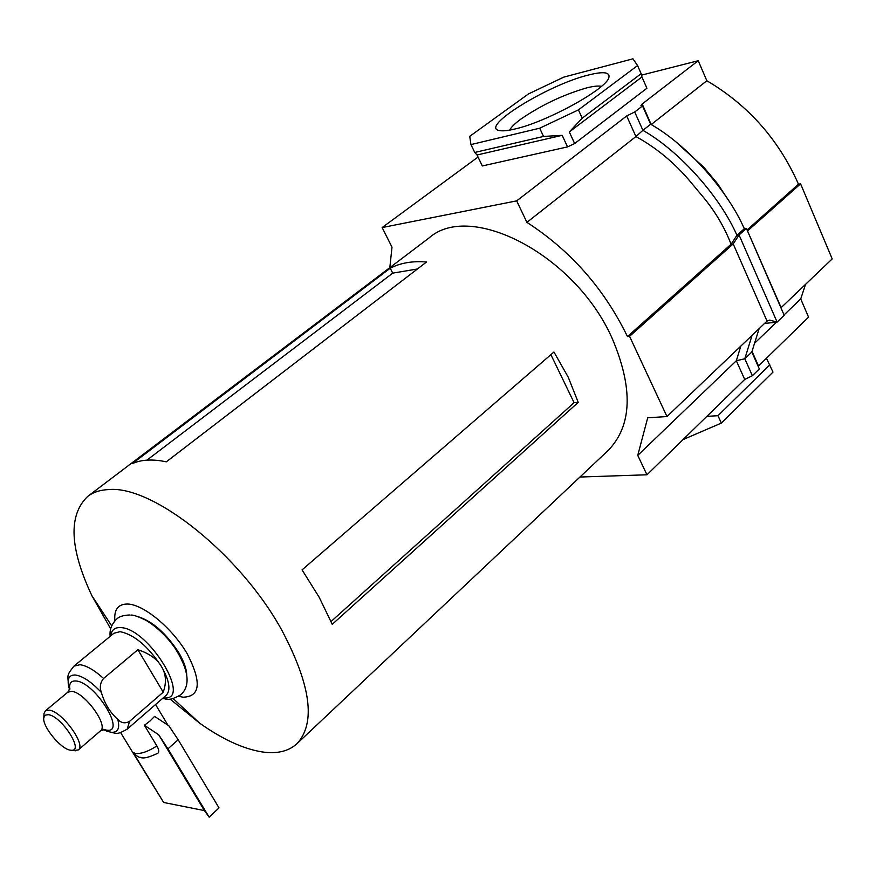 <?xml version="1.0" encoding="UTF-8"?>
<svg xmlns="http://www.w3.org/2000/svg" width="876" height="876" viewBox="0 0 876 876"><rect width="100%" height="100%" fill="white"/><g stroke="black" fill="none" stroke-linecap="round" stroke-linejoin="round"><path stroke-width="1.31" d="M110.715 628.902L91.881 595.691C69.565 548.135 68.186 515.022 87.753 496.363C93.283 492.181 100.291 489.903 108.788 489.564C153.037 485.271 240.429 554.607 281.897 630.359C310.969 685.404 315.984 723.204 296.92 743.746C288.467 751.411 276.805 754.127 261.924 751.893C243.101 748.794 222.34 739.213 199.651 723.16L170.043 699.059M114.865 620.821C113.891 609.543 118.183 603.947 127.754 604.035C143.905 604.582 172.342 628.191 187.234 653.792C201.809 682.207 200.418 696.683 183.04 697.197L178.704 696.31M137.685 616.54C152.534 621.183 166.309 633.359 179.011 653.08C183.796 661.325 186.369 668.465 186.719 674.52M87.753 496.363L428.911 238.053C470.281 200.845 575.302 254.828 612.116 338.267C633.359 388.232 632.111 425.561 608.349 450.275L296.92 743.746M568.195 377.118L578.226 402.358L332.245 624.336L319.225 597.344L302.067 569.882L553.939 352.01L568.195 377.118M166.309 461.827C152.599 458.925 141.222 459.55 132.177 463.711L390.236 268.22C400.409 262.909 412.508 260.84 426.535 261.99L166.309 461.827M578.226 402.358L574.087 402.675L550.884 354.649M331.073 621.522L574.087 402.675M390.236 268.22L392.722 273.137L146.938 460.141M417.425 268.987L392.722 273.137M163.243 697.843C193.421 702.136 148.778 627.961 120.494 627.599C114.679 627.325 111.438 630.063 110.792 635.801M120.111 631.651L113.858 633.282L73.902 666.165L80.012 664.72C86.604 665.596 94.455 670.173 103.587 678.473L137.882 649.707C149.369 653.496 157.242 659.135 161.523 666.636C148.11 646.302 134.313 634.64 120.111 631.651M68.919 687.474L69.631 689.839M73.803 750.568L78.314 749.911C86.494 744.775 61.659 710.951 49.056 710.14L45.333 710.896L44.008 713.502L43.833 717.597C41.807 725.897 60.773 749.155 70.387 750.174L71.46 750.272C84.424 751.444 61.243 715.747 48.246 714.674L45.234 715.155L43.833 717.597M103.138 729.445L107.201 731.307C117.778 733.639 116.147 735.15 127.173 729.171L166.243 695.248C170.973 690.157 169.396 680.619 161.523 666.636C166.068 674.016 166.637 682.535 163.243 692.182L129.615 721.309C125.279 723.773 121.348 723.149 117.822 719.426C110.026 712.495 104.54 703.494 101.375 692.445C99.481 687.255 100.214 682.601 103.587 678.473M150.114 720.926L154.57 716.404L168.86 725.788L178.156 739.738L167.94 748.849L158.687 734.756L144.387 725.284L150.114 720.926M156.881 745.936C148.219 751.498 141.058 754.006 135.419 753.48L132.517 752.068C136.579 756.021 139.153 757.762 140.259 757.291C143.018 758.89 148.887 757.521 157.866 753.196C159.333 752.112 159.005 749.692 156.881 745.936L144.387 725.284M163.243 692.182L137.882 649.707M132.615 752.221L163.659 802.471L204.426 810.596L209.145 817.177L219.022 807.902L178.156 739.738M163.659 802.471L133.962 753.831M204.426 810.596L158.687 734.756M209.145 817.177L167.94 748.849M509.679 130.108C511.135 127.195 514.902 123.505 520.957 119.048C541.335 105.087 563.213 94.718 586.602 87.918C593.446 86.187 598.385 85.662 601.407 86.352M514.88 129.013C546.788 122.005 607.473 88.498 608.94 77.252C609.937 72.062 603.049 71.339 588.289 75.062C547.785 84.884 478.909 127.458 499.44 130.557C502.638 131.214 507.784 130.699 514.88 129.013M764.529 323.474L777.111 322.094L739.059 234.965L746.418 228.417L744.304 228.756L736.935 235.294C720.587 197.615 680.291 151.559 642.907 130.327L635.921 136.557L626.69 115.95L516.687 200.867L526.903 222.362L635.921 136.557C655.587 147.365 673.173 161.742 688.689 179.689L702.826 196.596C715.035 211.204 724.452 227.081 731.088 244.251L627.468 336.57L629.57 336.329L666.975 416.549L647.703 417.797L637.75 455.4L646.97 474.781L579.945 477.037M526.903 222.362C570.637 250.635 604.166 288.708 627.468 336.57M728.219 199.903L717.74 183.927L703.713 167.152L676.228 142.197M654.624 126.637L651.273 124.48L706.844 80.745C748.17 105.098 778.72 139.591 798.485 184.201L747.097 229.983M744.436 228.735L743.209 226.304M752.068 335.355L744.808 358.766L752.375 375.727L759.328 368.938L751.816 352.021L744.808 358.766L736.333 360.748L637.75 455.4M798.485 184.201L800.587 183.829L832.2 258.902L780.943 307.826M800.587 183.829L747.524 230.957M746.418 228.417L784.195 315.283L777.111 322.094L769.632 320.09L767.037 321.076L666.975 416.549M767.037 321.076L733.201 243.922L629.57 336.329M752.375 375.727L744.71 379.439L646.97 474.781M389.82 267.651L391.999 247.141L382.144 227.563L478.044 157.045M706.844 80.745L698.227 60.718L641.495 75.139M752.024 351.353L758.507 365.982L808.57 317.156L800.73 298.935L805.548 284.328M637.564 65.569L632.954 58.823L563.815 77.11L528.469 93.929L469.733 136.338L470.949 144.573L474.726 152.468L543.525 136.448L539.693 128.203L578.423 109.883L582.212 118.172L641.144 73.672L637.564 65.569L578.423 109.883M470.949 144.573L539.693 128.203M474.726 152.468L477.059 154.986L562.184 135.32L543.525 136.448M582.212 118.172L569.312 131.947L641.933 76.968L641.144 73.672M706.844 416.374L717.97 415.695L721.342 423.086L772.982 372.103L766.456 358.229M717.97 415.695L769.785 364.865M721.342 423.086L683.05 439.577M684.441 439.511L684.036 438.624M641.933 76.968L646.915 88.246L574.645 143.554L569.312 131.947M562.184 135.32L567.528 146.905L482.315 165.958L477.059 154.986M574.645 143.554L567.528 146.905M800.73 298.935L784.042 314.944M776.541 322.149L754.554 343.261M698.227 60.718L642.174 103.992L640.903 105.766L642.524 105.952L634.728 111.986L626.69 115.95M382.144 227.563L516.687 200.867M651.175 124.556L642.174 103.992M634.728 111.986L642.907 130.327L650.649 124.239L642.524 105.952M744.304 228.756C728.065 191.176 687.945 145.328 650.649 124.239M736.935 235.294L731.088 244.251L733.201 243.922L739.059 234.965L736.935 235.294M751.816 352.021L759.131 328.62M747.578 231.089L781.14 307.618M101.375 692.445C91.63 682.065 83.056 676.261 75.643 675.046C69.675 674.651 67.277 678.144 68.481 685.514L69.215 688.492M103.368 729.39L110.704 732.237C117.712 732.96 120.089 728.69 117.822 719.426M103.445 729.38L106.084 730.047C127.359 734.581 95.44 682.163 75.982 680.981C70.967 680.619 68.897 683.466 69.762 689.532M103.499 729.369L104.846 729.489L100.51 730.836C108.865 725.525 84.348 691.952 71.602 691.35L67.835 692.182L45.333 710.896M127.173 729.171L129.615 721.309M120.625 732.599L131.969 751.181M744.71 379.439L736.333 360.748L740.811 346.097M199.651 723.16L173.185 698.599M111.701 625.88L91.881 595.691M162.629 698.391L164.896 698.829C168.422 700.307 173.722 698.938 180.795 694.745C190.793 685.689 188.844 670.118 174.981 648.032C166.725 636.392 157.132 627.194 146.183 620.416C138.298 616.573 133.218 614.788 130.918 615.072M69.73 689.598L68.481 685.514C67.945 674.794 66.127 676.108 73.902 666.165M167.94 725.186L155.545 704.534M110.157 636.326C109.412 629.811 111.624 624.04 116.76 619.014C118.972 616.649 123.209 615.302 129.462 614.985M75.533 750.787L71.46 750.272M100.51 730.836L78.314 749.911M69.773 689.489L69.872 688.131L67.835 692.182M608.557 78.238L608.94 77.252"/></g></svg>
